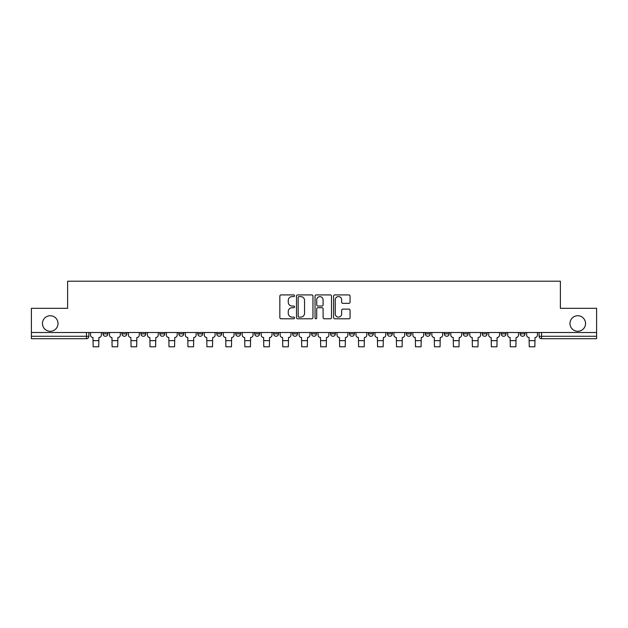 <?xml version="1.0" encoding="UTF-8"?>
<svg xmlns="http://www.w3.org/2000/svg" width="628" height="628" viewBox="0 0 628 628"><rect width="100%" height="100%" fill="white"/><g stroke="black" fill="none" stroke-linecap="round" stroke-linejoin="round"><path stroke-width="0.94" d="M294.556 295.764A0.832 0.832 0 0 0 293.716 294.925L281.038 294.925A1.193 1.193 0 0 0 279.845 296.118L279.845 317.595A1.193 1.193 0 0 0 281.038 318.789L293.716 318.789A0.832 0.832 0 0 0 294.556 317.956A0.832 0.832 0 0 0 293.716 317.116L292.075 317.116A3.815 3.815 0 0 1 288.26 313.301L288.26 311.512A3.815 3.815 0 0 1 292.075 307.696L293.716 307.696A0.832 0.832 0 0 0 294.556 306.856A0.832 0.832 0 0 0 293.716 306.024L292.075 306.024A3.815 3.815 0 0 1 288.26 302.209L288.26 300.42A3.815 3.815 0 0 1 292.075 296.597L293.716 296.597A0.832 0.832 0 0 0 294.556 295.764M569.981 323.514A7.779 7.779 0 0 0 577.76 331.294A7.779 7.779 0 0 0 585.539 323.514A7.779 7.779 0 0 0 577.76 315.735A7.779 7.779 0 0 0 569.981 323.514M42.461 323.514A7.779 7.779 0 0 0 50.24 331.294A7.779 7.779 0 0 0 58.019 323.514A7.779 7.779 0 0 0 50.24 315.735A7.779 7.779 0 0 0 42.461 323.514M501.183 333.845L501.183 332.502L501.183 333.845A2.433 2.433 0 0 0 503.617 336.27A2.433 2.433 0 0 1 501.183 333.845L506.05 333.845A2.433 2.433 0 0 1 503.617 336.27M482.226 333.845L482.226 332.502L482.226 333.845A2.433 2.433 0 0 0 484.651 336.27A2.433 2.433 0 0 1 482.226 333.845L487.085 333.845A2.433 2.433 0 0 1 484.651 336.27M425.337 332.502L425.337 333.845L430.204 333.845A2.433 2.433 0 0 1 427.77 336.27A2.433 2.433 0 0 1 425.337 333.845L425.337 332.502M406.379 332.502L406.379 333.845L411.238 333.845A2.433 2.433 0 0 1 408.804 336.27A2.433 2.433 0 0 1 406.379 333.845L406.379 332.502M311.567 332.502L311.567 333.845L316.434 333.845A2.433 2.433 0 0 1 314 336.27A2.433 2.433 0 0 1 311.567 333.845L311.567 332.502M273.643 332.502L273.643 333.845L278.51 333.845A2.433 2.433 0 0 1 276.077 336.27A2.433 2.433 0 0 1 273.643 333.845L273.643 332.502M254.685 332.502L254.685 333.845L259.545 333.845A2.433 2.433 0 0 1 257.119 336.27A2.433 2.433 0 0 1 254.685 333.845L254.685 332.502M235.72 332.502L235.72 333.845L240.587 333.845A2.433 2.433 0 0 1 238.153 336.27A2.433 2.433 0 0 1 235.72 333.845L235.72 332.502M216.762 332.502L216.762 333.845L221.621 333.845A2.433 2.433 0 0 1 219.196 336.27A2.433 2.433 0 0 1 216.762 333.845L216.762 332.502M197.796 332.502L197.796 333.845L202.663 333.845A2.433 2.433 0 0 1 200.23 336.27A2.433 2.433 0 0 1 197.796 333.845L197.796 332.502M178.839 333.845L178.839 332.502L178.839 333.845A2.433 2.433 0 0 0 181.272 336.27A2.433 2.433 0 0 1 178.839 333.845L183.698 333.845A2.433 2.433 0 0 1 181.272 336.27A2.433 2.433 0 0 0 183.698 333.845A2.433 2.433 0 0 1 181.272 336.27M159.873 333.845L159.873 332.502L159.873 333.845A2.433 2.433 0 0 0 162.307 336.27A2.433 2.433 0 0 1 159.873 333.845L164.74 333.845A2.433 2.433 0 0 1 162.307 336.27M140.915 333.845L140.915 332.502L140.915 333.845A2.433 2.433 0 0 0 143.349 336.27A2.433 2.433 0 0 1 140.915 333.845L145.774 333.845A2.433 2.433 0 0 1 143.349 336.27M348.87 303.34A1.193 1.193 0 0 0 350.063 302.147L350.063 296.118A1.193 1.193 0 0 0 348.87 294.925L334.787 294.925A1.193 1.193 0 0 0 333.594 296.118L333.594 317.595A1.193 1.193 0 0 0 334.787 318.789L348.87 318.789A1.193 1.193 0 0 0 350.063 317.595L350.063 310.318A1.193 1.193 0 0 0 348.87 309.125L342.841 309.125A1.193 1.193 0 0 0 341.648 310.318L341.648 313.929A3.195 3.195 0 0 1 338.461 317.116A3.195 3.195 0 0 1 335.266 313.929L335.266 299.791A3.195 3.195 0 0 1 338.461 296.597A3.195 3.195 0 0 1 341.648 299.791L341.648 302.147A1.193 1.193 0 0 0 342.841 303.34L348.87 303.34M31.4 332.502L31.4 308.317L67.62 308.317L67.62 281.211L560.38 281.211L560.38 308.317L596.6 308.317L596.6 332.502L31.4 332.502L31.4 336.27L88.893 336.27L88.893 332.502M312.956 296.118A1.193 1.193 0 0 0 311.763 294.925L297.688 294.925A1.193 1.193 0 0 0 296.495 296.118L296.495 317.595A1.193 1.193 0 0 0 297.688 318.789L311.763 318.789A1.193 1.193 0 0 0 312.956 317.595L312.956 296.118M316.237 294.925L330.312 294.925A1.193 1.193 0 0 1 331.506 296.118L331.506 317.595A1.193 1.193 0 0 1 330.312 318.789L324.291 318.789A1.193 1.193 0 0 1 323.098 317.595L323.098 308.89A1.193 1.193 0 0 0 321.905 307.696L317.909 307.696A1.193 1.193 0 0 0 316.716 308.89L316.716 317.956A0.832 0.832 0 0 1 315.876 318.789A0.832 0.832 0 0 1 315.044 317.956L315.044 296.118A1.193 1.193 0 0 1 316.237 294.925M539.107 332.502L539.107 336.27L596.6 336.27L596.6 338.704L541.54 338.704A2.433 2.433 0 0 1 539.107 336.27L539.107 332.502M596.6 332.502L596.6 336.27M86.46 332.502L86.46 338.704A2.433 2.433 0 0 0 88.893 336.27A2.433 2.433 0 0 1 86.46 338.704L31.4 338.704L31.4 336.27M525.008 332.502L525.008 333.845A2.433 2.433 0 0 1 522.575 336.27A2.433 2.433 0 0 1 520.149 333.845L525.008 333.845M520.149 332.502L520.149 333.845M506.05 332.502L506.05 333.845L506.05 332.502M487.085 332.502L487.085 333.845L487.085 332.502M468.127 332.502L468.127 333.845A2.433 2.433 0 0 1 465.693 336.27A2.433 2.433 0 0 1 463.26 333.845L468.127 333.845L468.127 332.502M463.26 332.502L463.26 333.845M449.161 332.502L449.161 333.845A2.433 2.433 0 0 1 446.728 336.27A2.433 2.433 0 0 1 444.302 333.845L449.161 333.845A2.433 2.433 0 0 1 446.728 336.27A2.433 2.433 0 0 0 449.161 333.845M444.302 332.502L444.302 333.845M430.204 332.502L430.204 333.845M411.238 332.502L411.238 333.845M392.28 332.502L392.28 333.845A2.433 2.433 0 0 1 389.847 336.27A2.433 2.433 0 0 1 387.413 333.845A2.433 2.433 0 0 0 389.847 336.27M387.413 332.502L387.413 333.845L392.28 333.845M373.315 332.502L373.315 333.845A2.433 2.433 0 0 1 370.881 336.27A2.433 2.433 0 0 1 368.455 333.845L373.315 333.845A2.433 2.433 0 0 1 370.881 336.27A2.433 2.433 0 0 0 373.315 333.845M368.455 332.502L368.455 333.845M354.357 332.502L354.357 333.845A2.433 2.433 0 0 1 351.923 336.27A2.433 2.433 0 0 1 349.49 333.845A2.433 2.433 0 0 0 351.923 336.27M349.49 332.502L349.49 333.845L354.357 333.845M335.391 332.502L335.391 333.845A2.433 2.433 0 0 1 332.958 336.27A2.433 2.433 0 0 1 330.532 333.845L335.391 333.845M330.532 332.502L330.532 333.845M316.434 332.502L316.434 333.845M297.468 332.502L297.468 333.845A2.433 2.433 0 0 1 295.042 336.27A2.433 2.433 0 0 1 292.609 333.845L297.468 333.845M292.609 332.502L292.609 333.845M278.51 332.502L278.51 333.845M259.545 332.502L259.545 333.845M240.587 332.502L240.587 333.845L240.587 332.502M221.621 332.502L221.621 333.845A2.433 2.433 0 0 1 219.196 336.27A2.433 2.433 0 0 0 221.621 333.845M202.663 332.502L202.663 333.845A2.433 2.433 0 0 1 200.23 336.27A2.433 2.433 0 0 0 202.663 333.845L202.663 332.502M183.698 332.502L183.698 333.845M164.74 332.502L164.74 333.845L164.74 332.502M145.774 332.502L145.774 333.845L145.774 332.502M121.95 332.502L121.95 333.845L126.817 333.845L126.817 332.502L126.817 333.845A2.433 2.433 0 0 1 124.383 336.27A2.433 2.433 0 0 1 121.95 333.845A2.433 2.433 0 0 0 124.383 336.27A2.433 2.433 0 0 0 126.817 333.845A2.433 2.433 0 0 1 124.383 336.27M102.992 332.502L102.992 333.845L107.851 333.845L107.851 332.502L107.851 333.845A2.433 2.433 0 0 1 105.426 336.27A2.433 2.433 0 0 1 102.992 333.845A2.433 2.433 0 0 0 105.426 336.27A2.433 2.433 0 0 0 107.851 333.845A2.433 2.433 0 0 1 105.426 336.27M298.999 296.597A0.832 0.832 0 0 0 298.159 297.436L298.159 316.284A0.832 0.832 0 0 0 298.999 317.116L300.726 317.116A3.815 3.815 0 0 0 304.549 313.301L304.549 300.42A3.815 3.815 0 0 0 300.726 296.597L298.999 296.597M323.098 299.846A3.195 3.195 0 0 0 319.903 296.659A3.195 3.195 0 0 0 316.716 299.846L316.716 304.831A1.193 1.193 0 0 0 317.909 306.024L321.905 306.024A1.193 1.193 0 0 0 323.098 304.831L323.098 299.846M90.534 332.502L90.534 335.062A2.433 2.433 139.8 0 0 92.968 337.487L93.148 346.789L98.737 346.789L98.918 337.487A2.433 2.433 139.8 0 0 101.351 335.062L101.351 332.502M109.492 332.502L109.492 335.062A2.433 2.433 139.8 0 0 111.925 337.487L112.106 346.789L117.703 346.789L117.883 337.487A2.433 2.433 139.8 0 0 120.309 335.062L120.309 332.502M128.457 332.502L128.457 335.062A2.433 2.433 139.8 0 0 130.891 337.487L131.071 346.789L136.661 346.789L136.841 337.487A2.433 2.433 139.8 0 0 139.275 335.062L139.275 332.502M147.415 332.502L147.415 335.062A2.433 2.433 139.8 0 0 149.849 337.487L150.029 346.789L155.626 346.789L155.807 337.487A2.433 2.433 139.8 0 0 158.232 335.062L158.232 332.502M166.381 332.502L166.381 335.062A2.433 2.433 139.8 0 0 168.814 337.487L168.995 346.789L174.584 346.789L174.765 337.487A2.433 2.433 139.8 0 0 177.198 335.062L177.198 332.502M185.339 332.502L185.339 335.062A2.433 2.433 139.8 0 0 187.772 337.487L187.953 346.789L193.542 346.789L193.73 337.487A2.433 2.433 139.8 0 0 196.156 335.062L196.156 332.502M204.304 332.502L204.304 335.062A2.433 2.433 139.8 0 0 206.73 337.487L206.918 346.789L212.507 346.789L212.688 337.487A2.433 2.433 139.8 0 0 215.121 335.062L215.121 332.502M223.262 332.502L223.262 335.062A2.433 2.433 139.8 0 0 225.695 337.487L225.876 346.789L231.465 346.789L231.654 337.487A2.433 2.433 139.8 0 0 234.079 335.062L234.079 332.502M242.227 332.502L242.227 335.062A2.433 2.433 139.8 0 0 244.653 337.487L244.841 346.789L250.431 346.789L250.611 337.487A2.433 2.433 139.8 0 0 253.045 335.062L253.045 332.502M261.185 332.502L261.185 335.062A2.433 2.433 139.8 0 0 263.619 337.487L263.799 346.789L269.388 346.789L269.577 337.487A2.433 2.433 139.8 0 0 272.002 335.062L272.002 332.502M280.151 332.502L280.151 335.062A2.433 2.433 139.8 0 0 282.576 337.487L282.765 346.789L288.354 346.789L288.535 337.487A2.433 2.433 139.8 0 0 290.968 335.062L290.968 332.502M299.109 332.502L299.109 335.062A2.433 2.433 139.8 0 0 301.542 337.487L301.723 346.789L307.312 346.789L307.5 337.487A2.433 2.433 139.8 0 0 309.926 335.062L309.926 332.502M318.074 332.502L318.074 335.062A2.433 2.433 139.8 0 0 320.5 337.487L320.688 346.789L326.277 346.789L326.458 337.487A2.433 2.433 139.8 0 0 328.891 335.062L328.891 332.502M337.032 332.502L337.032 335.062A2.433 2.433 139.8 0 0 339.465 337.487L339.646 346.789L345.235 346.789L345.424 337.487A2.433 2.433 139.8 0 0 347.849 335.062L347.849 332.502M355.998 332.502L355.998 335.062A2.433 2.433 139.8 0 0 358.423 337.487L358.612 346.789L364.201 346.789L364.381 337.487A2.433 2.433 139.8 0 0 366.815 335.062L366.815 332.502M374.955 332.502L374.955 335.062A2.433 2.433 139.8 0 0 377.389 337.487L377.569 346.789L383.159 346.789L383.347 337.487A2.433 2.433 139.8 0 0 385.773 335.062L385.773 332.502M393.921 332.502L393.921 335.062A2.433 2.433 139.8 0 0 396.346 337.487L396.535 346.789L402.124 346.789L402.305 337.487A2.433 2.433 139.8 0 0 404.738 335.062L404.738 332.502M412.879 332.502L412.879 335.062A2.433 2.433 139.8 0 0 415.312 337.487L415.493 346.789L421.082 346.789L421.27 337.487A2.433 2.433 139.8 0 0 423.696 335.062L423.696 332.502M431.844 332.502L431.844 335.062A2.433 2.433 139.8 0 0 434.27 337.487L434.458 346.789L440.047 346.789L440.228 337.487A2.433 2.433 139.8 0 0 442.661 335.062L442.661 332.502M450.802 332.502L450.802 335.062A2.433 2.433 139.8 0 0 453.235 337.487L453.416 346.789L459.005 346.789L459.186 337.487A2.433 2.433 139.8 0 0 461.619 335.062L461.619 332.502M469.768 332.502L469.768 335.062A2.433 2.433 139.8 0 0 472.193 337.487L472.374 346.789L477.971 346.789L478.151 337.487A2.433 2.433 139.8 0 0 480.585 335.062L480.585 332.502M488.725 332.502L488.725 335.062A2.433 2.433 139.8 0 0 491.159 337.487L491.339 346.789L496.929 346.789L497.109 337.487A2.433 2.433 139.8 0 0 499.543 335.062L499.543 332.502M507.691 332.502L507.691 335.062A2.433 2.433 139.8 0 0 510.117 337.487L510.297 346.789L515.894 346.789L516.075 337.487A2.433 2.433 139.8 0 0 518.508 335.062L518.508 332.502M526.649 332.502L526.649 335.062A2.433 2.433 139.8 0 0 529.082 337.487L529.263 346.789L534.852 346.789L535.032 337.487A2.433 2.433 139.8 0 0 537.466 335.062L537.466 332.502M541.54 332.502L541.54 338.704M93.148 340.651L98.737 340.651M93.148 346.789L98.737 346.789M112.106 340.651L117.703 340.651M112.106 346.789L117.703 346.789M131.071 340.651L136.661 340.651M131.071 346.789L136.661 346.789M150.029 340.651L155.626 340.651M150.029 346.789L155.626 346.789M168.995 340.651L174.584 340.651M168.995 346.789L174.584 346.789M187.953 340.651L193.542 340.651M187.953 346.789L193.542 346.789M206.918 340.651L212.507 340.651M206.918 346.789L212.507 346.789M225.876 340.651L231.465 340.651M225.876 346.789L231.465 346.789M244.841 340.651L250.431 340.651M244.841 346.789L250.431 346.789M263.799 340.651L269.388 340.651M263.799 346.789L269.388 346.789M282.765 340.651L288.354 340.651M282.765 346.789L288.354 346.789M301.723 340.651L307.312 340.651M301.723 346.789L307.312 346.789M320.688 340.651L326.277 340.651M320.688 346.789L326.277 346.789M339.646 340.651L345.235 340.651M339.646 346.789L345.235 346.789M358.612 340.651L364.201 340.651M358.612 346.789L364.201 346.789M377.569 340.651L383.159 340.651M377.569 346.789L383.159 346.789M396.535 340.651L402.124 340.651M396.535 346.789L402.124 346.789M415.493 340.651L421.082 340.651M415.493 346.789L421.082 346.789M434.458 340.651L440.047 340.651M434.458 346.789L440.047 346.789M453.416 340.651L459.005 340.651M453.416 346.789L459.005 346.789M472.374 340.651L477.971 340.651M472.374 346.789L477.971 346.789M491.339 340.651L496.929 340.651M491.339 346.789L496.929 346.789M510.297 340.651L515.894 340.651M510.297 346.789L515.894 346.789M529.263 340.651L534.852 340.651M529.263 346.789L534.852 346.789"/></g></svg>
